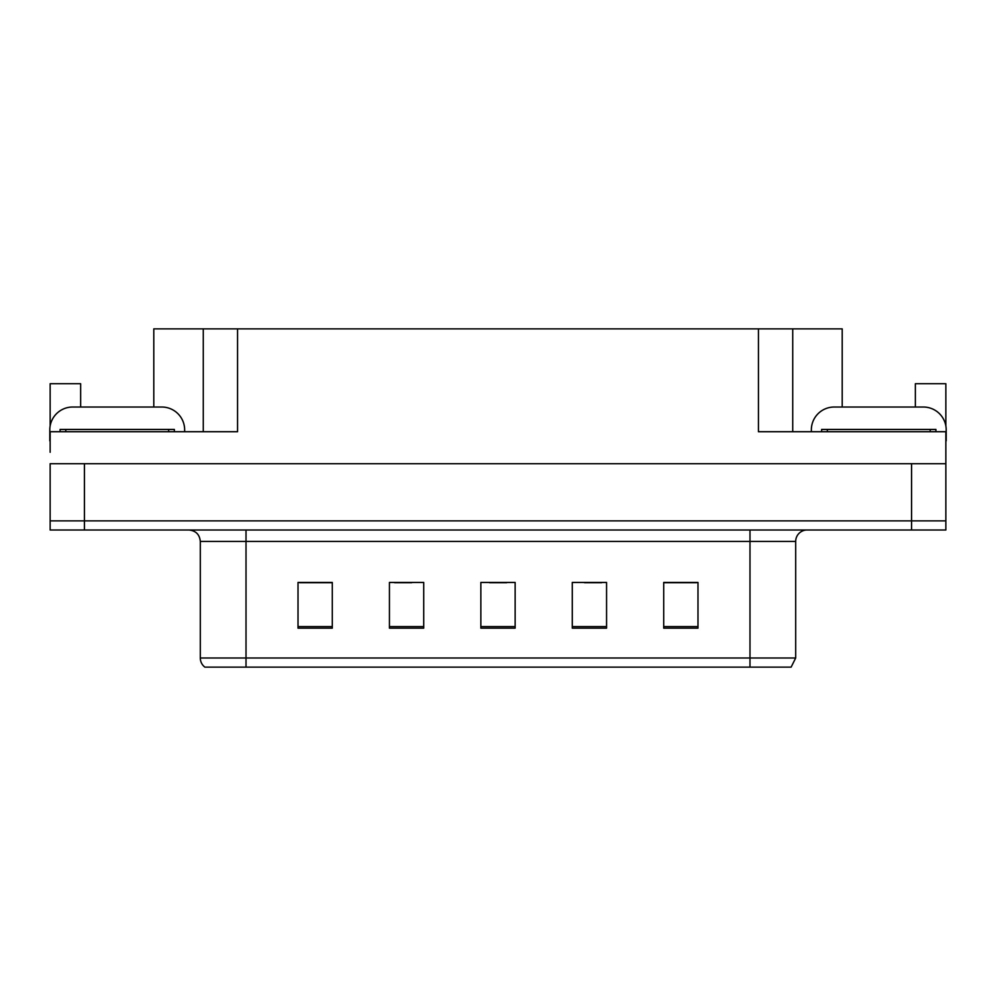 <?xml version="1.0" encoding="UTF-8"?>
<svg xmlns="http://www.w3.org/2000/svg" width="996" height="996" viewBox="0 0 996 996"><rect width="100%" height="100%" fill="white"/><g stroke="black" fill="none" stroke-linecap="round" stroke-linejoin="round"><path stroke-width="1.49" d="M153.795 407.028L153.795 328.867L758.442 328.867L758.442 431.716L945.851 431.716L945.851 463.713L50.149 463.713L50.149 520.858L84.423 520.858L50.149 520.858L50.149 529.997L84.423 529.997L84.423 520.858L911.577 520.858L84.423 520.858L84.423 463.713M50.149 452.284L50.149 431.716L237.558 431.716L237.558 328.867M80.651 407.028L80.651 383.721L50.149 383.721L50.149 425.939M84.423 529.997L945.851 529.997L945.851 520.858L911.577 520.858L945.851 520.858L945.851 452.284M915.349 407.028L915.349 383.721L945.851 383.721L945.851 425.939M203.271 328.867L203.271 431.716M758.442 328.867L792.729 328.867L792.729 431.716M792.729 328.867L842.205 328.867L842.205 407.028M795.692 657.995L791.123 667.133L749.988 667.133L749.988 657.995L795.692 657.995L795.692 541.426A11.429 11.429 0 0 1 807.121 529.997M749.988 667.133L204.877 667.133A11.429 11.429 0 0 1 200.308 657.995L200.308 541.426C199.623 534.479 195.814 530.681 188.879 529.997M697.984 628.165L697.984 582.448L663.71 582.448L663.71 628.165L697.984 628.165M606.564 628.165L606.564 582.448L572.277 582.448L572.277 628.165L606.564 628.165M332.291 628.165L332.291 582.448L298.016 582.448L298.016 628.165L332.291 628.165M423.723 628.165L423.723 582.448L389.436 582.448L389.436 628.165L423.723 628.165M515.144 628.165L515.144 582.448L480.856 582.448L480.856 628.165L515.144 628.165M200.308 657.995L246.012 657.995L246.012 667.133L230.798 667.133M663.71 582.685L696.615 582.685M679.471 582.685L664.967 582.685M394.578 582.685L411.722 582.685M331.27 582.685L316.753 582.685M299.609 582.685L332.291 582.685M584.503 582.685L601.646 582.685M489.546 582.685L506.69 582.685M50.149 440.867A22.858 22.858 0 0 0 49.8 440.855L49.8 429.886A22.858 22.858 0 0 1 72.658 407.028L161.788 407.028A22.858 22.858 0 0 1 184.646 429.886L184.646 431.716M811.354 431.716L811.354 429.886A22.858 22.858 0 0 1 834.212 407.028L923.342 407.028A22.858 22.858 0 0 1 946.2 429.886L946.2 440.855A22.858 22.858 0 0 0 945.851 440.867M60.084 431.716L60.084 429.438L174.362 429.438L174.362 431.716M821.638 431.716L821.638 429.438L935.916 429.438L935.916 431.716M911.577 463.713L911.577 529.997M749.988 529.997L749.988 541.426L200.308 541.426M795.692 541.426L749.988 541.426L749.988 657.995L246.012 657.995L246.012 529.997M515.144 626.571L480.856 626.571M423.723 626.571L389.436 626.571M332.291 626.571L298.016 626.571M606.564 626.571L572.277 626.571M697.984 626.571L663.71 626.571M168.648 429.438L168.648 431.716M65.798 429.438L65.798 431.716M930.202 429.438L930.202 431.716M827.352 429.438L827.352 431.716"/></g></svg>
